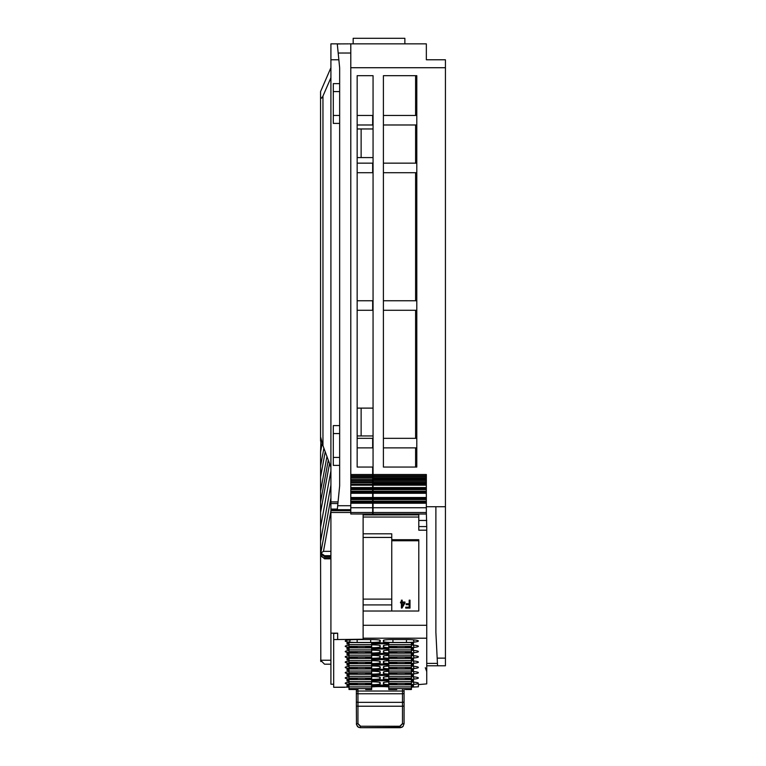 <?xml version="1.0" encoding="UTF-8"?>
<svg xmlns="http://www.w3.org/2000/svg" width="766" height="766" viewBox="0 0 766 766"><rect width="100%" height="100%" fill="white"/><g stroke="black" fill="none" stroke-linecap="round" stroke-linejoin="round"><path stroke-width="1.15" d="M373.061 501.165L373.061 514.034L426.346 514.034L426.346 501.165L373.061 501.165L373.061 492.251L426.346 492.251L426.346 491.217L373.061 491.217L373.061 482.867L426.346 482.867L426.346 480.416L373.061 480.416L373.061 478.099L426.346 478.099L426.346 475.715L373.061 475.715L373.061 478.099M350.79 513.996L372.659 514.034L372.659 512.502L350.79 512.502L350.79 513.996L372.659 513.996M391.752 539.714L418.791 539.714L418.791 611.019L363.122 611.019L363.122 639.237L333.689 639.581L333.689 633.539L333.689 684.23L330.912 684.23L330.912 509.84L350.79 510.462M339.654 43.863L330.912 43.863L330.912 509.84M330.912 156.743L330.912 156.207M415.603 467.059L415.603 447.88M415.603 438.334L415.603 310.287M415.603 300.751L415.603 172.704M415.603 163.158L415.603 124.982M415.603 115.446L415.603 75.681M339.654 43.911L348.406 43.863M373.061 408.115L361.131 408.115L361.131 435.95L357.157 435.95L357.157 438.334L372.659 438.334L372.659 447.88L357.157 447.88L357.157 467.059L357.157 75.681L357.157 115.446L372.659 115.446L372.659 124.982L357.157 124.982L357.157 128.966L373.061 128.966M330.912 510.644L350.79 510.644M350.79 512.473L330.912 512.473M365.698 668.354L371.663 668.354L365.698 668.383L365.698 667.502M371.663 668.354L371.663 667.492L348.999 667.492L348.999 668.354L356.956 668.354L356.956 667.502M356.956 668.354L348.999 668.354M348.999 667.492L371.663 667.492L348.999 667.473L348.999 663.691M371.663 667.473L371.663 663.691M404.218 602.928L402.188 602.928L402.188 606.423L404.218 602.928L402.188 606.442M402.188 602.038L404.975 602.057L404.975 602.928L402.035 608.041L401.394 608.041L401.394 602.947L400.522 602.928L400.522 602.057L401.394 602.057L401.394 600.171L402.188 600.171L402.188 602.038L404.975 602.038L404.975 602.928M401.394 600.19L402.188 600.19M409.178 600.19L410.011 600.19L410.011 608.089L405.721 608.089L405.721 607.179L409.178 607.179L409.178 604.7L406.2 604.7L406.2 603.78L409.178 603.78L409.178 600.171L410.011 600.171L410.011 608.089M400.522 602.928L400.522 602.038L401.394 602.038M401.394 608.041L401.394 602.928M406.2 604.7L406.2 603.761L409.178 603.761M405.721 608.089L405.721 607.16L409.178 607.16M418.791 611.019L418.791 540.748L391.752 540.748M391.752 537.435L363.122 537.435L363.122 599.117L391.752 599.117L391.752 533.806L363.122 533.816L363.122 517.04L418.791 517.04L418.791 530.206L426.739 530.206L426.739 683.894L418.389 684.593L418.389 686.796L418.389 684.593M391.752 599.117L391.752 611.019M426.739 530.206L426.739 526.577L418.791 526.577L426.739 526.587L426.346 512.684M363.122 537.435L363.122 533.806L391.752 533.806M363.122 599.117L363.122 604.92L391.752 604.92M363.122 611.019L363.122 604.92M418.791 514.915L418.791 514.034M363.122 514.915L418.791 514.867L418.791 517.04M363.122 514.034L363.122 517.04M380.214 641.63A9.546 0.833 180 0 1 370.677 642.463L357.157 642.463A9.546 0.833 0 0 1 349.516 642.128A21.477 1.867 0 0 1 345.236 640.941A21.477 1.867 0 0 1 349.516 639.888A9.546 0.833 0 0 1 357.157 639.553L370.677 639.553A9.546 0.833 0 0 1 380.214 640.357L380.214 641.63L379.601 640.089M388.764 644.915A9.546 0.833 180 0 0 383.402 645.633L383.402 646.916A9.546 0.833 180 0 0 392.939 647.739L406.459 647.739A9.546 0.833 180 0 0 414.1 647.414A21.477 1.867 180 0 0 418.38 646.226A21.477 1.867 180 0 0 414.1 645.163A9.546 0.833 180 0 0 411.428 644.953M348.999 645.231A21.477 1.867 0 0 0 345.236 646.226A21.477 1.867 0 0 0 349.516 647.414A9.546 0.833 0 0 0 357.157 647.739L370.677 647.739A9.546 0.833 180 0 0 380.214 646.916L380.214 645.661A9.546 0.833 0 0 1 380.214 645.661L380.195 645.604M387.079 674.252L413.42 674.252L413.42 675.746L411.428 675.746M370.677 673.668L370.677 674.157L357.157 674.157A9.546 0.833 0 0 1 349.516 673.821A21.477 1.867 0 0 1 345.236 672.634A21.477 1.867 0 0 1 348.999 671.638M388.764 666.047A9.546 0.833 180 0 0 383.402 666.765A9.546 0.833 180 0 0 383.402 666.793L383.402 668.038A9.546 0.833 180 0 0 392.939 668.871L406.459 668.871A9.546 0.833 180 0 0 414.1 668.536A21.477 1.867 180 0 0 418.38 667.349A21.477 1.867 180 0 0 414.1 666.296A9.546 0.833 180 0 0 411.428 666.085M371.663 670.461L386.782 670.173L387.969 668.977L388.764 669.168M387.969 669.168L386.782 670.461L388.764 670.461M411.428 669.168L412.223 668.977M411.428 670.461L413.42 670.461L412.223 669.168M348.999 670.461L347.017 670.461L347.017 668.977L373.358 668.977M348.999 669.168L347.017 670.461M373.655 670.461L371.663 669.168M373.655 644.053L372.458 642.569L373.655 644.053L371.663 644.053M387.969 679.739L386.782 681.031L388.764 679.739M386.782 681.031L388.764 681.031M348.999 681.031L347.017 681.031L347.017 679.538L373.358 679.538M348.999 679.739L347.017 681.031M406.459 642.463A9.546 0.833 180 0 0 414.1 642.128A21.477 1.867 180 0 0 418.38 640.941A21.477 1.867 180 0 0 414.1 639.888A9.546 0.833 180 0 0 406.459 639.553L406.459 642.463L392.939 642.463L392.939 639.553L406.459 639.553M411.428 679.739L412.223 679.538M411.428 681.031L413.42 681.031L412.223 679.739M373.655 681.031L372.458 679.538L373.655 681.031L371.663 681.031M372.458 679.739L371.663 679.739M387.079 679.538L413.42 679.538L413.42 681.031M388.764 671.322A9.546 0.833 180 0 0 383.402 672.041A9.546 0.833 180 0 0 383.402 672.069L383.402 673.324A9.546 0.833 180 0 0 392.939 674.157L406.459 674.157A9.546 0.833 180 0 0 414.1 673.821A21.477 1.867 180 0 0 418.38 672.634A21.477 1.867 180 0 0 414.1 671.571A9.546 0.833 180 0 0 411.428 671.361M370.677 674.157A9.546 0.833 180 0 0 380.214 673.324L380.195 672.012M371.663 671.246A9.546 0.833 0 0 1 380.214 672.041A9.546 0.833 0 0 1 380.214 672.069M373.358 674.252L347.017 674.252L347.017 675.746L348.999 675.746M348.204 674.252L348.999 674.453M348.204 674.453L347.017 675.746M412.223 674.252L413.42 675.746M412.223 674.453L411.428 674.453M387.969 674.453L386.782 675.746L388.764 674.453M386.782 675.746L388.764 675.746M373.655 675.746L372.458 674.252L373.655 675.746L371.663 675.746M372.458 674.453L371.663 674.453M388.764 650.2A9.546 0.833 180 0 0 383.402 650.918A9.546 0.833 180 0 0 383.402 650.947L383.402 652.192A9.546 0.833 180 0 0 392.939 653.025L406.459 653.025A9.546 0.833 180 0 0 414.1 652.689A21.477 1.867 180 0 0 418.38 651.502A21.477 1.867 180 0 0 414.1 650.449A9.546 0.833 180 0 0 411.428 650.238M387.079 653.13L413.42 653.13L413.42 654.624L412.223 653.13M373.655 654.327L372.468 653.13L373.655 654.624L386.782 654.327L387.969 653.13L388.764 653.331M387.969 653.331L386.782 654.624L388.764 654.624M348.204 653.13L347.017 654.624L348.999 654.624M373.358 653.13L347.017 653.13L347.017 654.624M371.663 655.399A9.546 0.833 0 0 1 380.214 656.194A9.546 0.833 0 0 1 380.214 656.232L380.214 657.477A9.546 0.833 180 0 1 370.677 658.31L357.157 658.31A9.546 0.833 0 0 1 349.516 657.975A21.477 1.867 0 0 1 345.236 656.788A21.477 1.867 0 0 1 348.999 655.792M411.428 653.331L412.223 653.331M411.428 654.624L413.42 654.624M348.204 653.331L348.999 653.331M373.655 654.624L371.663 654.624M372.458 653.331L371.663 653.331M370.677 652.536L370.677 653.025L357.157 653.025A9.546 0.833 0 0 1 349.516 652.689A21.477 1.867 0 0 1 345.236 651.502A21.477 1.867 0 0 1 348.999 650.506M348.999 686.307L347.017 686.307L348.204 684.823M348.999 685.015L348.204 685.015M387.969 685.015L386.782 686.307L388.764 685.015M386.782 686.307L388.764 686.307M347.017 686.307L347.017 684.823L373.358 684.823M387.079 684.823L413.42 684.823L413.42 686.307L411.428 685.015M413.42 686.307L411.428 686.307M371.663 685.015L373.655 686.307L371.663 686.307M348.999 665.185L347.017 665.185L347.017 663.691L373.358 663.691M347.017 665.185L348.204 663.691M348.999 663.892L348.204 663.892M373.655 664.888L372.468 663.691L373.655 665.185L386.782 664.888L387.969 663.691L388.764 663.892M387.969 663.892L386.782 665.185L388.764 665.185M387.079 663.691L413.42 663.691L413.42 665.185L411.428 665.185M413.42 665.185L411.428 663.892M370.677 668.383L370.677 668.871L357.157 668.871A9.546 0.833 0 0 1 349.516 668.536A21.477 1.867 0 0 1 345.236 667.349A21.477 1.867 0 0 1 348.999 666.353M388.764 660.761A9.546 0.833 180 0 0 383.402 661.479L383.402 662.753A9.546 0.833 180 0 0 392.939 663.586L406.459 663.586A9.546 0.833 180 0 0 414.1 663.26A21.477 1.867 180 0 0 418.38 662.063A21.477 1.867 180 0 0 414.1 661.01A9.546 0.833 180 0 0 411.428 660.799M388.764 655.476A9.546 0.833 180 0 0 383.402 656.194A9.546 0.833 180 0 0 383.402 656.232L383.402 657.477A9.546 0.833 180 0 0 392.939 658.31L406.459 658.31A9.546 0.833 180 0 0 414.1 657.975A21.477 1.867 180 0 0 418.38 656.788A21.477 1.867 180 0 0 414.1 655.725A9.546 0.833 180 0 0 411.428 655.514M348.999 658.607L347.017 659.899L347.017 658.415L373.358 658.415M348.999 659.899L347.017 659.899M370.677 663.097L370.677 663.586L357.157 663.586A9.546 0.833 0 0 1 349.516 663.26A21.477 1.867 0 0 1 345.236 662.063A21.477 1.867 0 0 1 348.999 661.077M387.079 658.415L413.42 658.415L413.42 659.899L411.428 659.899M413.42 659.899L411.428 658.607M373.655 659.899L372.468 658.415L373.655 659.899L371.663 659.899M372.458 658.607L371.663 658.607M373.655 659.603L386.782 659.603L387.969 658.415L388.764 658.607M387.969 658.607L386.782 659.899L388.764 659.899M348.999 644.053L347.017 644.053L347.017 642.569L373.358 642.569M348.999 642.76L347.017 644.053M370.677 663.586A9.546 0.833 180 0 0 380.214 662.753L380.214 661.508A9.546 0.833 0 0 1 380.214 661.508A9.546 0.833 0 0 0 371.663 660.685M373.655 665.185L371.663 665.185M372.458 663.892L371.663 663.892M370.677 668.871A9.546 0.833 180 0 0 380.214 668.038L380.195 666.736M371.663 665.96A9.546 0.833 0 0 1 380.214 666.765A9.546 0.833 0 0 1 380.214 666.793M413.42 670.461L413.42 668.977L387.079 668.977M373.655 643.756L386.782 643.756L387.969 642.569L386.782 644.053L388.764 644.053M373.358 647.845L347.017 647.845L347.017 649.338L348.999 649.338M348.204 647.845L347.017 649.338M373.655 649.338L372.468 647.845L373.655 649.338L371.663 649.338M372.458 648.046L371.663 648.046M392.939 639.553A9.546 0.833 180 0 0 383.402 640.357A9.546 0.833 180 0 0 383.402 640.386L383.402 641.63A9.546 0.833 180 0 0 392.939 642.463M370.677 653.025A9.546 0.833 180 0 0 380.214 652.192L380.214 650.947A9.546 0.833 0 0 0 380.214 650.918A9.546 0.833 0 0 0 371.663 650.123M387.079 642.569L413.42 642.569L413.42 644.053L411.428 642.76M373.655 649.041L386.782 649.041L387.969 647.845L386.782 649.338L388.764 649.338M387.079 647.845L413.42 647.845L413.42 649.338L411.428 649.338M413.42 649.338L411.428 648.046M371.663 644.838A9.546 0.833 0 0 1 380.214 645.633M387.969 648.046L388.764 648.046M413.42 644.053L411.428 644.053M372.458 685.015L373.655 686.307M387.969 642.76L388.764 642.76M372.458 642.76L371.663 642.76M373.655 670.173L372.458 669.168M348.204 648.046L348.999 648.046M386.782 685.12L373.655 685.12M373.655 686.01L386.782 686.01M370.677 684.23L370.677 684.718L357.157 684.718A9.546 0.833 0 0 1 349.516 684.383A21.477 1.867 0 0 1 345.236 683.195A21.477 1.867 0 0 1 348.999 682.2M370.677 684.718A9.546 0.833 180 0 0 380.214 683.885L379.601 682.343M371.663 681.807A9.546 0.833 180 0 1 380.214 682.611A9.546 0.833 180 0 1 380.214 682.64L380.214 683.885M388.764 676.608A9.546 0.833 180 0 0 383.402 677.326L383.402 678.599A9.546 0.833 180 0 0 392.939 679.432L406.459 679.432A9.546 0.833 180 0 0 414.1 679.097A21.477 1.867 180 0 0 418.38 677.91A21.477 1.867 180 0 0 414.1 676.857A9.546 0.833 180 0 0 411.428 676.646M386.782 663.988L373.655 663.988M388.764 681.893A9.546 0.833 180 0 0 383.402 682.611A9.546 0.833 180 0 0 383.402 682.64L383.402 683.885A9.546 0.833 180 0 0 392.939 684.718L406.459 684.718A9.546 0.833 180 0 0 414.1 684.383A21.477 1.867 180 0 0 418.38 683.195A21.477 1.867 180 0 0 414.1 682.142A9.546 0.833 180 0 0 411.428 681.922M386.782 669.273L373.655 669.273M386.782 653.427L373.655 653.427M386.782 679.835L373.655 679.835M373.655 680.735L386.782 680.735M386.782 658.703L373.655 658.703M348.999 676.914A21.477 1.867 0 0 0 345.236 677.91A21.477 1.867 0 0 0 349.516 679.097A9.546 0.833 0 0 0 357.157 679.432L370.677 679.432A9.546 0.833 180 0 0 380.214 678.599L380.214 677.355A9.546 0.833 0 0 1 380.214 677.355L380.195 677.297M371.663 676.531A9.546 0.833 0 0 1 380.214 677.326M386.782 674.549L373.655 674.549M373.655 675.449L386.782 675.449M386.782 648.141L373.655 648.141M386.782 642.865L373.655 642.865M348.999 687.14L333.689 687.265L333.689 639.581M365.698 688.624L365.698 689.486L371.663 689.515L365.698 689.486L371.663 689.515L371.663 686.882L375.187 686.681A7.957 0.689 180 0 1 379.17 686.585L381.267 686.585A7.957 0.689 180 0 1 385.241 686.681L388.764 686.853L388.764 688.624L411.428 688.624L411.428 689.515L405.463 689.505L405.463 688.624M418.389 686.796L411.428 687.14M337.672 639.237L337.672 633.166L333.689 633.539M411.428 647.26L405.463 647.26L411.428 647.26L411.428 646.37L388.764 646.351L388.764 647.232L396.721 647.232L396.721 646.37M396.721 647.232L388.764 647.232M405.463 647.251L405.463 646.37M388.764 646.37L411.428 646.37L388.764 646.37L388.764 642.569M411.428 646.351L411.428 642.569M337.672 633.166L330.912 633.166M371.663 663.097L365.698 663.097L371.663 663.097L371.663 662.217L348.999 662.197L348.999 663.078L356.956 663.078L356.956 662.217M356.956 663.078L348.999 663.078M365.698 663.097L365.698 662.217M348.999 662.217L371.663 662.217L348.999 662.217L348.999 658.415M371.663 662.197L371.663 658.415M371.663 688.605L348.999 688.605L348.999 689.486L356.956 689.515L348.999 689.505L356.956 689.515L356.956 688.624M348.999 688.605L348.999 684.823M371.663 688.624L348.999 688.624L371.663 688.624M411.428 684.823L411.428 688.624L388.764 688.624L388.764 689.486L396.721 689.515L388.764 689.505L396.721 689.515L396.721 688.624M405.463 689.505L411.428 689.486L405.463 689.515M348.999 686.882L371.663 686.882L371.663 684.823M388.764 684.823L388.764 686.882L411.428 686.882M371.663 684.23L365.698 684.23L371.663 684.23L371.663 679.538M365.698 684.22L365.698 683.349M348.999 683.339L371.663 683.339L348.999 683.349L348.999 679.538M371.663 683.339L348.999 683.349L348.999 684.23L356.956 684.22L348.999 684.23M348.999 684.201L356.956 684.201L356.956 683.349M371.663 678.944L365.698 678.944L371.663 678.944L371.663 678.063L348.999 678.044L348.999 678.925L356.956 678.925L356.956 678.063M356.956 678.925L348.999 678.925M365.698 678.944L365.698 678.063M348.999 678.063L371.663 678.063L348.999 678.063L348.999 674.252M371.663 678.044L371.663 674.252M404.075 706.08L402.485 706.223L402.485 723.86L404.075 723.726L404.075 688.624M356.362 723.726L357.952 723.86L360.336 726.245L360.336 727.7L358.488 727.24L356.487 724.713L356.362 706.08L357.952 706.223L357.952 723.86M404.075 723.726L403.021 726.427L400.369 727.69L360.336 727.7L401.643 727.384M357.952 688.624L357.952 693.766A1.589 0.91 180 0 1 356.362 692.857L356.362 691.028L402.485 691.028L402.485 688.624M356.362 692.857L356.362 706.08M356.362 689.515L356.362 691.028M402.255 727.068L403.136 726.283M357.272 726.264L358.182 727.068M358.785 727.384L360.336 727.7M411.428 668.977L411.428 673.64L405.463 673.668L411.428 673.668L405.463 673.668L405.463 672.787M411.428 672.759L388.764 672.759L388.764 673.64L396.721 673.668L388.764 673.659L396.721 673.668L396.721 672.787M388.764 672.759L388.764 668.977M405.463 663.078L411.428 663.078L405.463 663.097L405.463 662.217M411.428 663.078L411.428 662.217L388.764 662.197L388.764 663.078L396.721 663.078L396.721 662.217M396.721 663.078L388.764 663.078M388.764 662.217L411.428 662.217L388.764 662.217L388.764 658.415M411.428 662.197L411.428 658.415M405.463 668.354L411.428 668.354L405.463 668.383L405.463 667.502M411.428 668.354L411.428 667.492L388.764 667.492L388.764 668.354L396.721 668.354L396.721 667.502M396.721 668.354L388.764 668.354M388.764 667.492L411.428 667.492L388.764 667.473L388.764 663.691M411.428 667.473L411.428 663.691M405.463 678.925L411.428 678.925L405.463 678.944L405.463 678.063M411.428 678.925L411.428 678.063L388.764 678.044L388.764 678.925L396.721 678.925L396.721 678.063M396.721 678.925L388.764 678.925M388.764 678.063L411.428 678.063L388.764 678.063L388.764 674.252M411.428 678.044L411.428 674.252M365.698 647.232L371.663 647.232L365.698 647.26L365.698 646.37M371.663 647.232L371.663 646.37L348.999 646.351L348.999 647.232L356.956 647.232L356.956 646.37M356.956 647.232L348.999 647.232M348.999 646.37L371.663 646.37L348.999 646.37L348.999 642.569M371.663 646.351L371.663 642.569M405.463 684.201L411.428 684.201L405.463 684.23L405.463 683.349M411.428 684.201L411.428 683.339L388.764 683.339L388.764 684.201L396.721 684.201L396.721 683.349M396.721 684.201L388.764 684.201M388.764 683.339L411.428 683.339L388.764 683.32L388.764 679.538M411.428 683.32L411.428 679.538M356.956 651.655L356.956 652.517L348.999 652.536L356.956 652.517L348.999 652.536L348.999 651.655L371.663 651.646L371.663 652.517L365.698 652.536L371.663 652.536L365.698 652.536L365.698 651.655M348.999 651.646L371.663 651.646L348.999 651.655L348.999 647.845M371.663 651.627L371.663 647.845M371.663 653.13L371.663 657.793L365.698 657.822L371.663 657.822L365.698 657.822L365.698 656.941M371.663 656.912L348.999 656.912L348.999 657.793L356.956 657.822L348.999 657.812L356.956 657.822L356.956 656.941M348.999 656.912L348.999 653.13M371.663 668.977L371.663 673.64L365.698 673.668L371.663 673.668L365.698 673.668L365.698 672.787M371.663 672.759L348.999 672.759L348.999 673.64L356.956 673.668L348.999 673.659L356.956 673.668L356.956 672.787M348.999 672.759L348.999 668.977M396.721 651.655L396.721 652.517L388.764 652.536L396.721 652.517L388.764 652.536L388.764 651.655L411.428 651.646L411.428 652.517L405.463 652.536L411.428 652.536L405.463 652.536L405.463 651.655M388.764 651.646L411.428 651.646L388.764 651.655L388.764 647.845M411.428 651.627L411.428 647.845M411.428 653.13L411.428 657.793L405.463 657.822L411.428 657.822L405.463 657.822L405.463 656.941M411.428 656.912L388.764 656.912L388.764 657.793L396.721 657.822L388.764 657.812L396.721 657.822L396.721 656.941M388.764 656.912L388.764 653.13M357.157 163.158L372.659 163.158L372.659 172.704L357.157 172.704M357.157 300.751L372.659 300.751L372.659 310.287L357.157 310.287M339.654 115.446L339.654 123.393L333.296 123.393L333.296 83.628L339.654 83.628L339.654 115.446L333.296 115.446M339.654 457.417L339.654 465.374L333.296 465.374L333.296 425.609L339.654 425.609L339.654 457.417L333.296 457.417M353.969 43.863L373.061 43.863M361.131 435.95L373.061 435.95M361.131 408.115L357.157 408.115M357.157 75.681L373.061 75.681L373.061 475.715M333.296 433.566L339.654 433.566M333.296 91.585L339.654 91.585M357.157 157.595L361.131 157.595L361.131 128.966M361.131 157.595L373.061 157.595M357.157 467.059L372.659 467.059L372.659 475.715L350.79 475.715L350.79 43.863L349.2 43.863L426.346 43.863L426.346 59.777L445.429 59.777L445.429 506.728L426.346 506.728M382.598 43.863L426.346 43.863M339.654 43.949L337.279 43.949L338.859 59.777L338.179 53.026L350.79 53.026M330.912 501.912L338.055 501.912L337.26 509.84M338.055 501.912L339.654 485.903L339.654 465.374M339.654 425.609L339.654 123.393M339.654 83.628L339.654 67.81L338.859 59.777L330.912 59.777M416.8 467.059L383.402 467.059L383.402 75.681L416.8 75.681L416.8 467.059L416.8 464.991L415.603 464.991M350.79 475.715L350.79 478.099L372.659 478.099L372.659 475.715M350.79 478.099L372.659 478.099M350.79 478.444L350.79 482.867L372.659 482.867L372.659 480.416L350.79 480.416M372.659 478.444L372.659 480.416M350.79 482.867L372.659 482.867M350.79 483.222L350.79 489.627L372.659 489.627L372.659 488.593L350.79 488.593M372.659 483.222L372.659 488.593M372.659 489.627L372.659 491.217L350.79 491.217L350.79 489.627M350.79 491.217L350.79 492.251L372.659 492.251L372.659 491.217M350.79 493.285L372.659 493.285L372.659 497.507L350.79 497.507L350.79 492.251M372.659 493.285L372.659 492.251M372.659 497.507L372.659 498.542L350.79 498.542L350.79 497.507M372.659 499.576L372.659 501.165L350.79 501.165L350.79 499.576L372.659 499.576L372.659 498.542M350.79 499.576L350.79 498.542M350.79 501.165L350.79 502.199L372.659 502.199L372.659 501.165M350.79 512.502L350.79 502.199M350.79 503.224L372.659 503.224L372.659 502.199M372.659 503.224L372.659 512.502M416.8 75.681L416.8 97.148L415.603 97.148M350.79 509.696L337.279 509.696M350.79 505.723L337.672 505.723M330.912 467.279L322.955 445.649L320.571 436.773L320.571 95.587C320.724 98.852 321.519 99.015 322.955 96.076L330.912 77.73M330.912 67.724L320.571 91.585L320.571 95.587M330.912 660.225L320.571 660.225L324.545 664.199L330.912 664.199M320.81 661.575L320.571 553.062L320.571 555.187L324.545 558.816L330.912 558.816M329.543 463.574L320.571 512.387L320.571 502.103L328.288 460.146M326.948 456.526L320.571 491.245L320.571 502.103M330.912 556.623L324.545 556.623L320.705 553.933L320.571 552.861L320.571 551.731L320.887 553.052L323.472 551.357L330.912 551.357M330.912 485.108L320.571 541.351L320.571 551.731M330.912 555.685L324.545 555.685L320.887 553.052M320.571 553.062L320.571 527.161L330.912 470.927M320.571 512.387L320.571 527.161M330.912 557.878L324.545 557.878C322.151 557.6 320.83 556.164 320.571 553.55L320.628 553.55M320.571 491.245L320.571 477.055L325.215 451.796M323.884 448.177L320.571 466.197L320.571 477.055M320.571 466.197L320.571 452.007L322.16 443.351M320.944 439.09L320.571 452.007M320.571 441.139L320.571 426.949M426.739 665.788L437.558 665.788L435.883 632.381L435.883 506.728M353.174 43.863L353.174 38.3L404.869 38.3L404.869 43.863M437.558 665.788L445.429 665.788L445.429 658.128L437.175 658.128M445.429 658.128L445.429 506.728M437.482 59.777L426.346 59.777M426.739 663.404L437.434 663.404M416.8 115.446L383.402 115.446M383.402 124.982L416.8 124.982M416.8 163.158L383.402 163.158M383.402 172.704L416.8 172.704M415.603 379.486L416.8 379.486L416.8 310.287L383.402 310.287M383.402 300.751L416.8 300.751L416.8 184.635L415.603 184.635M415.603 403.337L416.8 403.337L416.8 438.334L383.402 438.334M383.402 447.88L416.8 447.88L416.8 464.991M426.346 480.416L426.346 478.099M373.061 482.867L373.061 480.416M373.061 489.627L426.346 489.627L426.346 482.867M426.346 489.627L426.346 491.217M373.061 491.217L373.061 492.251M373.061 499.576L426.346 499.576L426.346 492.251M426.346 499.576L426.346 501.165M373.061 474.518L426.346 474.518L426.346 475.715M416.8 113.062L415.603 113.062M416.8 106.321L415.603 106.321M416.8 106.694L415.603 106.694M416.8 113.435L415.603 113.435M415.603 132.939L416.8 132.939L416.8 160.774L415.603 160.774M373.061 513.996L426.346 513.996M371.663 665.75L348.999 665.75M418.791 520.459L426.739 520.459M363.122 625.276L426.739 625.276M363.122 638.202L426.739 638.202M349.516 642.128L350.244 639.811M413.362 645.087L414.1 647.414M406.459 647.26L406.459 647.739M370.677 647.739L370.677 647.26M357.157 647.739L357.157 646.37M406.459 668.871L406.459 668.383M392.939 668.383L392.939 668.871M383.402 668.038L384.015 666.497M413.362 639.811L414.1 642.128M370.677 642.463L370.677 639.553M413.362 671.495L414.1 673.821M380.214 673.324L379.601 671.782M384.015 650.65L383.402 652.192M413.362 650.372L414.1 652.689M406.459 652.536L406.459 653.025M392.939 653.025L392.939 652.536M357.157 653.025L357.157 651.655M406.459 663.097L406.459 663.586M392.939 663.586L392.939 663.097M384.015 661.211L383.402 662.753M380.214 657.477L379.601 655.935M370.677 658.31L370.677 657.822M357.157 658.31L357.157 656.941M413.362 655.658L414.1 657.975M406.459 658.31L406.459 657.822M392.939 658.31L392.939 657.822M384.015 655.935L383.402 657.477M357.157 663.586L357.157 662.217M414.1 663.26L413.362 660.934M379.601 661.211L380.214 662.753M380.214 646.916L379.601 645.374M379.601 666.497L380.214 668.038M357.157 668.871L357.157 667.502M413.362 666.219L414.1 668.536M383.402 673.324L384.015 671.782M357.157 639.553L357.157 642.463M379.601 650.65L380.214 652.192M383.402 641.63L384.015 640.089M392.939 647.739L392.939 647.26M383.402 646.916L384.015 645.374M357.157 684.718L357.157 683.349M413.362 676.78L414.1 679.097M406.459 678.944L406.459 679.432M392.939 678.944L392.939 679.432M383.402 678.599L384.015 677.058M406.459 673.668L406.459 674.157M392.939 673.668L392.939 674.157M413.362 682.066L414.1 684.383M406.459 684.718L406.459 684.23M392.939 684.23L392.939 684.718M383.402 683.885L384.015 682.343M380.214 678.599L379.601 677.058M370.677 678.944L370.677 679.432M357.157 679.432L357.157 678.063M357.157 674.157L357.157 672.787M405.463 647.232L411.428 647.232M411.428 644.627L388.764 644.627M365.698 663.078L371.663 663.078M371.663 660.474L348.999 660.474M411.428 688.605L388.764 688.605M365.698 684.201L371.663 684.201M371.663 681.596L348.999 681.596M365.698 678.925L371.663 678.925M371.663 676.321L348.999 676.321M404.075 701.445A1.589 0.91 180 0 1 402.485 702.355L402.485 693.766A1.589 0.91 0 0 0 404.075 692.857M404.075 691.028L402.485 691.028L402.485 693.766L357.952 693.766L357.952 702.355L402.485 702.355L402.485 706.223L357.952 706.223L357.952 702.355A1.589 0.91 -0 0 1 356.362 701.445M402.485 723.86L400.101 726.245L400.101 727.7M400.101 726.245L360.336 726.245M400.101 725.967L402.485 723.583M357.952 723.583L360.336 725.967M411.428 671.035L388.764 671.035M388.764 672.778L411.428 672.778L388.764 672.787M411.428 660.474L388.764 660.474M411.428 665.75L388.764 665.75M411.428 676.321L388.764 676.321M371.663 644.627L348.999 644.627M411.428 681.596L388.764 681.596M371.663 649.903L348.999 649.903M371.663 655.189L348.999 655.189M348.999 656.931L371.663 656.931L348.999 656.941M371.663 671.035L348.999 671.035M348.999 672.778L371.663 672.778L348.999 672.787M411.428 649.903L388.764 649.903M411.428 655.189L388.764 655.189M388.764 656.931L411.428 656.931L388.764 656.941M330.912 509.074L337.337 509.074M330.912 503.53L337.892 503.53M350.79 67.724L445.429 67.724M372.659 474.518L350.79 474.518M350.79 476.902L372.659 476.902M372.659 479.573L350.79 479.573M350.79 481.68L372.659 481.68M372.659 484.342L350.79 484.342M372.659 485.184L350.79 485.184M372.659 487.559L350.79 487.559M350.79 507.743L372.659 507.743M322.955 445.649L322.955 96.076M324.545 556.623L324.545 555.685M330.912 497.929L320.81 552.87M330.912 510.912L323.472 551.357M324.545 558.816L324.545 557.878M373.061 476.902L426.346 476.902M373.061 478.444L426.346 478.444M426.346 479.573L373.061 479.573M373.061 481.68L426.346 481.68M373.061 483.222L426.346 483.222M426.346 484.342L373.061 484.342M426.346 485.184L373.061 485.184M426.346 487.559L373.061 487.559M426.346 488.593L373.061 488.593M373.061 493.285L426.346 493.285M426.346 497.507L373.061 497.507M426.346 498.542L373.061 498.542M373.061 502.199L426.346 502.199M373.061 503.224L426.346 503.224M373.061 507.743L426.346 507.743M373.061 512.502L426.346 512.502M416.8 108.284L415.603 108.284M416.8 111.463L415.603 111.463M416.8 98.747L415.603 98.747M371.663 668.383L365.698 668.383M356.956 668.383L348.999 668.383M425.302 667.713L426.739 671.581M344.824 687.293L333.689 687.293M396.721 647.26L388.764 647.26M356.956 663.097L348.999 663.097M356.956 678.944L348.999 678.944M411.428 663.097L405.463 663.097M396.721 663.097L388.764 663.097M411.428 668.383L405.463 668.383M396.721 668.383L388.764 668.383M411.428 678.944L405.463 678.944M396.721 678.944L388.764 678.944M371.663 647.26L365.698 647.26M356.956 647.26L348.999 647.26M411.428 684.23L405.463 684.23M396.721 684.23L388.764 684.23"/></g></svg>
